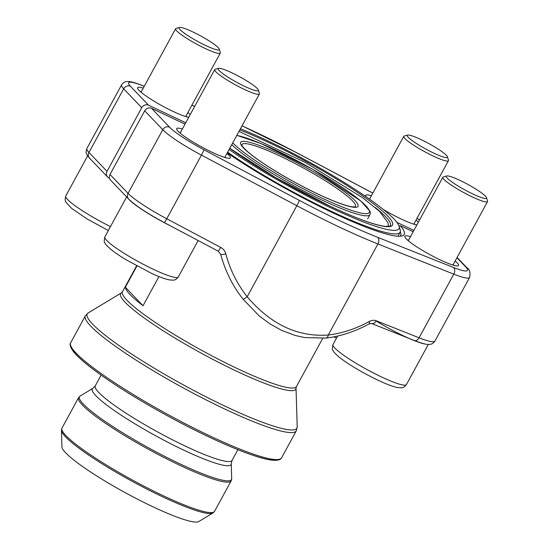<?xml version="1.0" encoding="UTF-8"?>
<svg xmlns="http://www.w3.org/2000/svg" width="549" height="549" viewBox="0 0 549 549"><rect width="100%" height="100%" fill="white"/><g stroke="black" fill="none" stroke-linecap="round" stroke-linejoin="round"><path stroke-width="0.82" d="M205.703 45.519A22.893 3.129 28.6 0 0 219.284 49.156A22.893 3.129 28.6 0 0 200.666 35.939A22.893 3.129 28.6 0 0 179.468 27.45A22.893 3.129 28.6 0 0 185.782 34.21A22.893 3.129 28.6 0 0 205.703 45.519M88.965 157.515A41.82 5.71 28.6 0 0 91.134 159.8M219.284 49.156L220.314 52.532A25.439 3.472 -151.4 0 1 220.3 53.075A25.439 3.472 -151.4 0 1 205.223 48.49A25.439 3.472 -151.4 0 1 175.632 28.72A25.439 3.472 -151.4 0 1 176.071 28.418L179.468 27.45M433.847 153.144A22.893 3.129 28.6 0 0 447.428 156.781A22.893 3.129 28.6 0 0 428.81 143.557A22.893 3.129 28.6 0 0 407.612 135.075A22.893 3.129 28.6 0 0 413.925 141.834A22.893 3.129 28.6 0 0 433.847 153.144M447.428 156.781L448.458 160.157A25.439 3.472 -151.4 0 1 448.437 160.692A25.439 3.472 -151.4 0 1 433.367 156.115A25.439 3.472 -151.4 0 1 403.769 136.337A25.439 3.472 -151.4 0 1 404.215 136.035L407.612 135.075M244.806 86.419A22.893 3.129 28.6 0 0 258.387 90.057A22.893 3.129 28.6 0 0 239.762 76.839A22.893 3.129 28.6 0 0 218.564 68.35A22.893 3.129 28.6 0 0 224.877 75.11A22.893 3.129 28.6 0 0 244.806 86.419M128.164 198.539A41.82 5.71 28.6 0 0 170.869 226.064M258.387 90.057L259.409 93.433A25.439 3.472 -151.4 0 1 259.396 93.968A25.439 3.472 -151.4 0 1 244.326 89.391A25.439 3.472 -151.4 0 1 214.728 69.62A25.439 3.472 -151.4 0 1 215.174 69.311L218.564 68.35M136.927 266.011L125.35 287.244A99.067 13.526 28.6 0 0 143.028 305.745L158.935 276.572M61.447 430.375A86.557 11.817 -151.4 0 0 65.564 436.846A86.557 11.817 -151.4 0 0 144.36 487.793A86.557 11.817 -151.4 0 0 212.957 512.979L198.745 521.55A78.157 10.671 -151.4 0 1 136.804 498.808A78.157 10.671 -151.4 0 1 65.66 452.801A78.157 10.671 -151.4 0 1 61.941 446.961L61.447 430.375L61.968 428.11A86.914 11.865 28.6 0 0 65.887 435.57A86.914 11.865 28.6 0 0 148.038 488.281A86.914 11.865 28.6 0 0 214.577 511.318L231.17 480.883A86.914 11.865 -151.4 0 1 164.631 457.839A86.914 11.865 -151.4 0 1 82.487 405.135A86.914 11.865 -151.4 0 1 78.562 397.675L61.968 428.11M229.118 149.506A113.574 15.509 28.6 0 0 331.747 208.236A113.574 15.509 28.6 0 0 399.109 226.298L400.166 229.763A116.182 15.866 -151.4 0 1 400.091 232.213A116.182 15.866 -151.4 0 1 331.253 211.29A116.182 15.866 -151.4 0 1 227.657 152.19M399.109 226.298A113.574 15.509 28.6 0 0 341.78 180.971A113.574 15.509 28.6 0 0 240.435 128.754M143.028 305.745L125.35 287.244M144.71 110.823L110.006 174.479A5.229 4.763 136.3 0 0 110.582 180.141L128.638 199.033A5.229 4.763 -43.7 0 1 128.061 193.365L162.772 129.708L144.71 110.823A5.229 4.763 136.3 0 1 151.545 108.331L169.6 127.217A40.777 5.565 28.6 0 0 203.892 149.733L299.274 200.337A148.992 20.34 28.6 0 0 377.609 237.292L453.467 267.466A40.777 5.565 28.6 0 0 465.669 266.876L456.926 257.735M227.005 153.377A30.579 4.172 -151.4 0 1 229.036 155.25A30.579 4.172 -151.4 0 1 229.88 158.242A30.579 4.172 -151.4 0 1 201.565 146.906A30.579 4.172 -151.4 0 1 176.696 129.241A30.579 4.172 -151.4 0 1 182.337 129.022M455.148 261.001A30.579 4.172 -151.4 0 1 457.173 262.875A30.579 4.172 -151.4 0 1 458.024 265.86A30.579 4.172 -151.4 0 1 429.709 254.523A30.579 4.172 -151.4 0 1 404.833 236.866A30.579 4.172 -151.4 0 1 410.48 236.646M413.157 231.74L400.166 225.612A120.89 16.504 -151.4 0 1 402.122 235.912A120.89 16.504 -151.4 0 1 227.265 152.91M185.013 124.115L151.545 108.331M400.049 236.228A118.275 16.147 28.6 0 0 400.688 235.487A118.275 16.147 28.6 0 0 400.276 231.781M400.166 225.612L399.02 226.03M243.029 299.123A125.433 123.827 -2.9 0 1 220.719 254.352C225.083 270.794 232.522 285.734 243.049 299.164L259.21 315.936L269.573 323.649L281.445 330.306L295.149 335.46L304.62 337.58L326.092 338.074C340.524 336.345 354.812 331.644 368.949 323.979L371.474 323.471L414.351 340.531C424.391 344.36 427.671 344.758 430.327 344.264C431.775 344.257 433.305 343.194 434.911 341.08L469.615 277.423A46.006 6.279 -151.4 0 1 453.783 274.143L377.918 243.962A154.214 21.054 -151.4 0 1 296.837 205.717L201.449 155.113A46.006 6.279 -151.4 0 1 162.772 129.708A5.229 4.763 136.3 0 1 169.6 127.217M110.006 174.479L128.061 193.365A46.006 6.279 28.6 0 0 166.745 218.77L220.657 247.373A5.229 0.432 -62.1 0 1 218.166 251.154L220.725 254.359A5.229 0.817 165.3 0 0 225.824 253.864A120.21 118.666 177.1 0 0 247.194 296.769C270.781 324.452 297.805 337.203 328.275 335.014A5.229 2.855 83.3 0 1 326.133 338.074M180.415 132.556A27.443 3.747 28.6 0 0 179.351 132.426M225.769 157.735A27.443 3.747 28.6 0 0 225.083 156.904M408.559 240.174A27.443 3.747 28.6 0 0 407.488 240.05M453.906 265.352A27.443 3.747 28.6 0 0 453.227 264.529M299.274 200.337A5.229 0.432 117.9 0 1 296.837 205.717L247.194 296.769A5.229 0.686 141.8 0 1 243.049 299.164M377.609 237.292A5.229 3.438 111.7 0 1 377.918 243.962L328.275 335.014A120.21 89.082 127.3 0 0 369.244 321.515A5.229 1.812 61.5 0 1 368.962 323.972M369.244 321.515C371.735 320.204 374.054 319.943 376.195 320.746A5.229 3.438 111.7 0 1 371.522 323.485M109.519 178.247L108.894 177.958A5.229 4.763 -43.7 0 1 107.597 177.025A5.229 4.763 -43.7 0 1 107.021 171.357L141.731 107.7A5.229 4.763 -43.7 0 1 148.559 105.209L185.754 122.756M366.176 196.796A30.579 4.172 -151.4 0 1 365.737 195.966A30.579 4.172 -151.4 0 1 371.385 195.746M416.053 220.101A30.579 4.172 -151.4 0 1 418.331 222.249M416.869 224.925A30.579 4.172 -151.4 0 1 383.346 209.485M188.726 117.308A30.579 4.172 -151.4 0 1 162.875 106.225A30.579 4.172 -151.4 0 1 138.993 90.324A30.579 4.172 -151.4 0 1 137.593 88.341A30.579 4.172 -151.4 0 1 143.241 88.128M187.909 112.483A30.579 4.172 -151.4 0 1 190.187 114.624M396.303 221.638A120.89 16.504 -151.4 0 1 397.181 222.489L413.898 230.374M414.811 224.459A27.443 3.747 28.6 0 0 414.124 223.628M186.667 116.834A27.443 3.747 28.6 0 0 185.981 116.011M141.313 91.656A27.443 3.747 28.6 0 0 140.249 91.525M472.95 194.037A22.893 3.129 28.6 0 0 486.524 197.681A22.893 3.129 28.6 0 0 467.906 184.457A22.893 3.129 28.6 0 0 446.708 175.968A22.893 3.129 28.6 0 0 453.021 182.735A22.893 3.129 28.6 0 0 472.95 194.037M376.079 320.959A41.82 5.71 28.6 0 0 426.216 344.209M486.524 197.681L487.553 201.058A25.439 3.472 -151.4 0 1 487.539 201.593A25.439 3.472 -151.4 0 1 472.469 197.009A25.439 3.472 -151.4 0 1 442.871 177.238A25.439 3.472 -151.4 0 1 443.311 176.936L446.708 175.968M87.655 155.847L65.77 195.993A41.82 5.71 28.6 0 0 110.479 226.593M126.647 196.947L104.866 236.887A41.82 5.71 28.6 0 0 138.856 261.921A41.82 5.71 28.6 0 0 178.308 276.929L198.148 240.537M296.419 386.599L296.035 388.102A99.767 13.622 -151.4 0 1 236.688 371.241A99.767 13.622 -151.4 0 1 121.411 292.892L122.468 291.752A99.067 13.526 28.6 0 0 202.972 351.051A99.067 13.526 28.6 0 0 296.419 386.599L322.702 338.397M85.363 315.833L70.656 342.802A120.121 16.401 28.6 0 0 168.268 414.701A120.121 16.401 28.6 0 0 281.582 457.804L296.288 430.828A120.121 16.401 -151.4 0 1 225.111 409.197A120.121 16.401 -151.4 0 1 85.363 315.833L88.169 312.937A119.421 16.305 28.6 0 0 226.154 406.713A119.421 16.305 28.6 0 0 297.201 426.902L296.288 430.828M239.776 129.955A106.122 14.487 -151.4 0 1 380.834 209.656A106.122 14.487 -151.4 0 1 329.62 206.012A106.122 14.487 -151.4 0 1 229.77 148.305M229.784 148.278L275.708 177.663L329.544 205.957C355.574 218.125 374.034 224.918 384.904 226.339C389.811 226.291 391.629 226.092 390.373 225.735A104.557 14.274 28.6 0 0 375.18 207.453M367.638 218.907L369.978 214.618A81.314 11.104 -151.4 0 1 321.796 199.973A81.314 11.104 -151.4 0 1 231.76 144.662M318.406 194.291A66.854 9.127 -151.4 0 1 241.56 141.594A66.854 9.127 -151.4 0 1 337.999 187.092A66.854 9.127 -151.4 0 1 318.406 194.291M232.755 142.836A79.749 10.891 28.6 0 0 322.091 198.141A79.749 10.891 28.6 0 0 352.369 194.449A79.749 10.891 28.6 0 0 236.791 135.425M354.935 206.877A64.59 8.818 28.6 0 0 302.924 167.72A64.59 8.818 28.6 0 0 241.834 145.217L241.834 145.259M278.329 459.472A118.55 16.189 -151.4 0 1 167.623 415.881A118.55 16.189 -151.4 0 1 71.013 346.44M101.133 375.118L95.279 385.844A77.889 10.637 28.6 0 0 98.799 392.528A77.889 10.637 28.6 0 0 172.42 439.77A77.889 10.637 28.6 0 0 232.055 460.419L237.909 449.686M95.279 385.844L92.946 388.315A79.015 10.788 28.6 0 0 95.883 395.726A79.015 10.788 28.6 0 0 173.306 445.033A79.015 10.788 28.6 0 0 231.246 463.72L232.055 460.419M92.946 388.315L80.181 396.007A86.557 11.817 28.6 0 0 83.393 404.133A86.557 11.817 28.6 0 0 168.214 458.147A86.557 11.817 28.6 0 0 231.692 478.618L231.246 463.72M469.615 277.423C470.514 272.331 469.628 269.127 466.966 267.809A5.229 4.763 136.3 0 0 465.669 266.876M164.226 222.482A5.229 0.432 -62.1 0 0 164.254 222.558A5.229 0.432 -62.1 0 0 166.745 218.77L201.449 155.113A5.229 0.432 117.9 0 0 203.892 149.733M225.824 253.864C225.008 250.982 223.285 248.821 220.657 247.373M376.195 320.746L419.072 337.8L453.783 274.143A5.229 3.438 111.7 0 0 453.467 267.466M414.351 340.531A5.229 3.438 111.7 0 0 419.072 337.8A46.006 6.279 28.6 0 0 434.911 341.08M141.731 107.7L123.669 88.814L88.965 152.464A5.229 4.763 136.3 0 0 89.542 158.133C85.706 153.473 85.548 152.478 86.886 148.518A46.006 6.279 28.6 0 0 88.965 152.464L107.021 171.357M144.215 86.33L142.699 85.726A40.777 5.565 28.6 0 0 130.504 86.317L148.559 105.209M419.511 220.087A40.777 5.565 28.6 0 0 417.02 218.317M372.805 193.131L296.892 152.862A148.992 20.34 28.6 0 0 242.006 125.872M194.669 106.403L191.834 105.278M86.886 148.518L121.597 84.862A46.006 6.279 -151.4 0 0 123.669 88.814A5.229 4.763 -43.7 0 1 130.504 86.317M296.892 152.862A5.229 0.432 -62.1 0 0 296.865 152.787L242.034 125.817M142.699 85.726A5.229 3.438 -68.3 0 0 142.15 85.418C132.117 81.588 128.83 81.19 126.181 81.684C124.726 81.691 123.202 82.748 121.597 84.862M337.614 336.063L333.01 344.511A41.82 5.71 28.6 0 0 367 369.546A41.82 5.71 28.6 0 0 406.445 384.547L428.337 344.408M185.686 116.553L220.3 53.075M141.018 92.198L175.632 28.72M65.77 195.993L65.091 199.623L65.928 202.197L71.658 208.359L87.023 218.907L108.338 230.532M413.829 224.17L448.437 160.692M369.532 199.143L403.769 136.337M333.867 336.86L336.475 338.15M224.788 157.446L259.396 93.968M180.12 133.098L214.728 69.62M104.866 236.887C104.008 240.702 104.056 242.775 105.024 243.097C105.957 244.236 104.358 243.536 110.754 249.26C114.604 252.396 119.723 255.909 126.126 259.807L151.579 273.388C158.908 276.778 164.734 278.926 169.058 279.846C174.692 280.415 175.296 280.498 178.308 276.929M122.468 291.752L136.598 265.833M121.411 292.892L88.169 312.937M296.035 388.102L297.201 426.902M397.908 236.221L400.091 232.213M354.901 206.898L351.868 206.788C345.067 205.669 333.867 201.476 318.283 194.195C301.778 186.351 285.899 177.65 270.63 168.076C260.796 161.852 253.226 156.465 247.922 151.915C238.897 143.296 242.74 145.698 241.834 145.197M236.839 135.349L261.159 143.612L312.656 169.257L360.693 200.907L369.992 211.269L370.362 212.971L369.978 214.618M70.656 342.802C70.402 343.063 68.433 345.499 74.376 352.753C79.502 358.662 88.554 366.204 101.517 375.392C123.381 390.73 149.458 406.397 179.77 422.394C218.728 442.885 255.422 458.065 271.254 460.069C280.477 461.119 281.486 458.175 281.582 457.804M78.562 397.675L80.181 396.007M231.17 480.883L231.692 478.618M212.957 512.979L214.577 511.318M466.966 267.809L457.077 257.467M218.166 251.154L164.254 222.558C147.393 213.513 135.521 205.669 128.638 199.033M107.597 177.025L89.542 158.133M419.553 220.005L417.062 218.248M372.833 193.09L296.865 152.787M194.71 106.328L191.876 105.202M144.257 86.255L142.15 85.418M452.932 265.071L487.539 201.593M408.264 240.716L442.871 177.238M333.01 344.511C332.145 348.327 332.2 350.392 333.168 350.715C334.101 351.854 332.495 351.154 338.898 356.884C342.748 360.02 347.867 363.534 354.27 367.425C371.323 377.739 389.763 386.18 397.195 387.464C402.836 388.04 403.44 388.122 406.445 384.547M388.438 226.435L387.999 222.825L379.537 211.344L362.841 197.894L305.319 162.422L238.993 131.396"/></g></svg>
